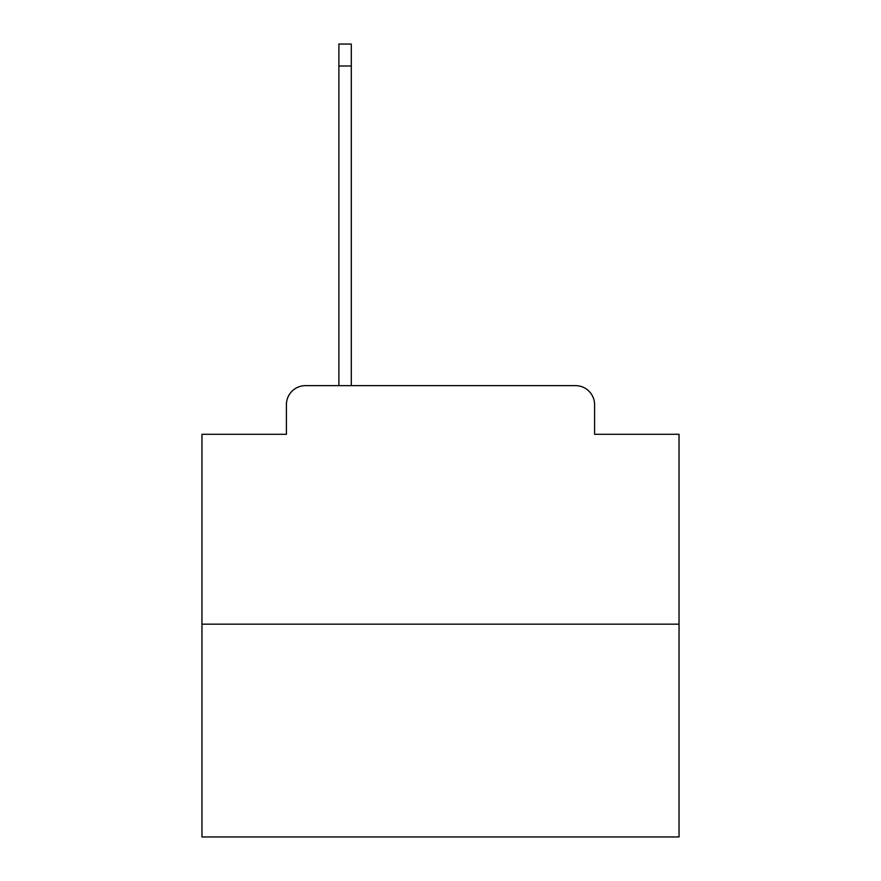 <?xml version="1.0" encoding="UTF-8"?>
<svg xmlns="http://www.w3.org/2000/svg" width="881" height="881" viewBox="0 0 881 881"><rect width="100%" height="100%" fill="white"/><g stroke="black" fill="none" stroke-linecap="round" stroke-linejoin="round"><path stroke-width="1.32" d="M286.402 404.72L286.402 434.3L286.402 404.72A19.085 19.085 0 0 1 305.487 385.636L338.888 385.636L338.888 44.05L351.288 44.05L351.288 385.636L366.078 385.636M679.042 624.177L201.958 624.177L201.958 836.95L679.042 836.95L679.042 434.3L594.598 434.3L594.598 404.72A19.085 19.085 0 0 0 575.513 385.636L305.487 385.636M201.958 624.177L201.958 434.3L286.402 434.3M514.922 385.636L575.513 385.636M594.598 434.3L594.598 404.72M338.888 65.998L351.288 65.998"/></g></svg>
